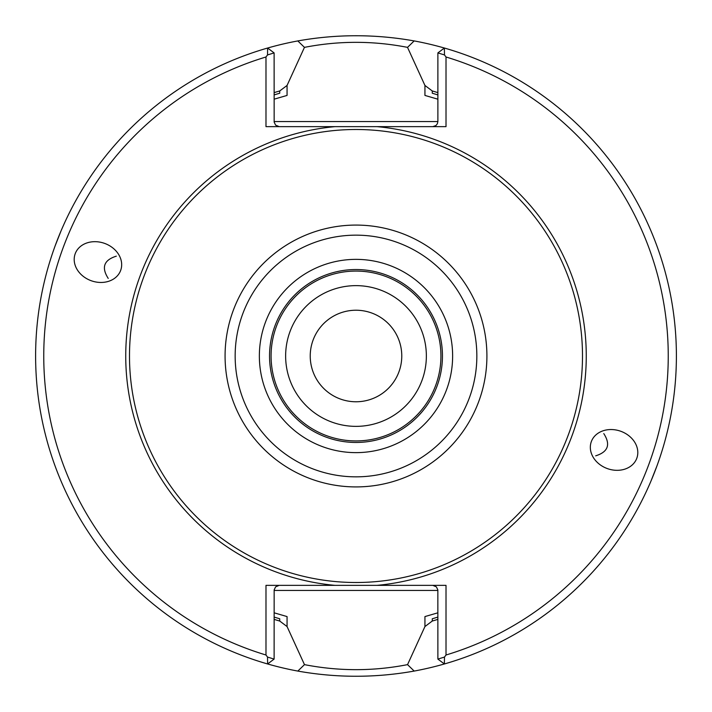 <?xml version="1.0" encoding="UTF-8"?>
<svg xmlns="http://www.w3.org/2000/svg" width="712" height="712" viewBox="0 0 712 712"><rect width="100%" height="100%" fill="white"/><g stroke="black" fill="none" stroke-linecap="round" stroke-linejoin="round"><path stroke-width="1.07" d="M426.363 356A70.363 70.363 0 0 0 320.818 295.062A70.363 70.363 0 0 0 320.818 416.938A70.363 70.363 0 0 0 426.363 356M440.933 356A84.933 84.933 0 0 0 313.538 282.45A84.933 84.933 0 0 0 313.538 429.55A84.933 84.933 0 0 0 440.933 356M442.455 356A86.455 86.455 0 0 0 312.773 281.124A86.455 86.455 0 0 0 312.773 430.876A86.455 86.455 0 0 0 442.455 356A86.455 86.455 0 0 0 312.773 281.124A86.455 86.455 0 0 0 312.773 430.876A86.455 86.455 0 0 0 442.455 356M582.496 356A226.496 226.496 0 0 0 242.748 159.844A226.496 226.496 0 0 0 242.748 552.156A226.496 226.496 0 0 0 582.496 356M603.776 433.59C610.807 444.537 608.11 451.951 595.686 455.831M651.035 480.929L657.078 465.595M591.316 441.645A24.217 19.838 -160 0 0 607.283 468.567A24.217 19.838 -160 0 0 636.822 458.208A24.217 19.838 -160 0 0 620.846 431.294A24.217 19.838 -160 0 0 591.316 441.645M120.684 270.355A24.217 19.838 20 0 0 104.717 243.433A24.217 19.838 20 0 0 75.178 253.792A24.217 19.838 20 0 0 91.154 280.706A24.217 19.838 20 0 0 120.684 270.355M108.224 278.41C101.202 267.445 103.899 260.031 116.314 256.169M60.965 231.071L54.922 246.405M444.475 54.931L437.88 52.911L444.377 48.033L444.475 54.931L446.015 56.996L446.015 126.638L265.985 126.638L265.985 56.996L267.525 54.931L267.623 48.033A320.4 320.4 0 0 0 267.623 663.967L267.525 657.069L274.12 659.089L267.623 663.967A320.4 320.4 0 0 0 297.83 671.078C336.625 677.984 375.411 677.984 414.188 671.069L407.549 664.634L424.939 626.551L424.939 616.574L437.88 612.809M414.188 671.069A320.4 320.4 0 0 0 444.377 663.967L437.88 659.089L444.475 657.069L444.377 663.967A320.4 320.4 0 0 0 414.17 40.922C375.375 34.016 336.589 34.016 297.812 40.931L304.451 47.366L287.061 85.449L287.061 95.426L274.12 99.191M265.985 56.996A312.265 312.265 0 0 0 265.985 655.004L265.985 585.362L446.015 585.362L446.015 655.004L444.475 657.069M446.015 655.004A312.265 312.265 0 0 0 446.015 56.996M267.525 657.069L265.985 655.004M297.812 40.931A320.4 320.4 0 0 0 267.623 48.033L274.12 52.911L267.525 54.931M279.202 585.362L275.606 586.857L274.156 589.883L274.12 659.089M432.798 585.362L436.394 586.857L437.844 589.883L437.88 659.089M335.041 585.362A230.323 230.323 0 0 1 335.041 126.638L432.798 126.638L435.967 125.526L437.373 123.755L437.88 121.547L437.88 52.911M279.202 126.638L275.606 125.143L274.156 122.117L274.12 52.911M437.88 99.191L424.939 95.426L437.88 99.191M274.12 612.809L287.061 616.574L274.12 612.809M437.88 92.631A275.802 275.802 0 0 0 432.264 90.958L432.264 93.228A273.613 273.613 0 0 1 437.88 94.927M432.264 90.958L424.939 85.449L407.522 47.366C373.124 40.664 338.779 40.664 304.469 47.366M424.939 95.426L424.939 85.449M437.88 617.073A273.613 273.613 0 0 1 432.264 618.773L432.264 621.042L424.939 626.551M432.264 621.042A275.802 275.802 0 0 0 437.88 619.369M274.12 619.369A275.802 275.802 0 0 0 279.736 621.042L279.736 618.773A273.613 273.613 0 0 1 274.12 617.073M279.736 621.042L287.061 626.551L304.478 664.634C338.876 671.336 373.222 671.336 407.531 664.634M287.061 616.574L287.061 626.551M274.12 94.927A273.613 273.613 0 0 1 279.736 93.228L279.736 90.958L287.061 85.449M279.736 90.958A275.802 275.802 0 0 0 274.12 92.631M304.469 664.634L297.83 671.078M407.531 47.366L414.17 40.922M401.773 356A45.773 45.773 0 0 0 333.118 316.359A45.773 45.773 0 0 0 333.118 395.641A45.773 45.773 0 0 0 401.773 356M452.627 356A96.627 96.627 0 0 0 307.682 272.313A96.627 96.627 0 0 0 307.682 439.687A96.627 96.627 0 0 0 452.627 356M476.844 356A120.844 120.844 0 0 0 295.578 251.345A120.844 120.844 0 0 0 295.578 460.655A120.844 120.844 0 0 0 476.844 356M486.91 356A130.91 130.91 0 0 0 290.541 242.623A130.91 130.91 0 0 0 290.541 469.377A130.91 130.91 0 0 0 486.91 356M376.959 585.362A230.323 230.323 0 0 0 376.959 126.638M274.12 590.453L437.88 590.453M437.88 121.547L274.12 121.547"/></g></svg>
